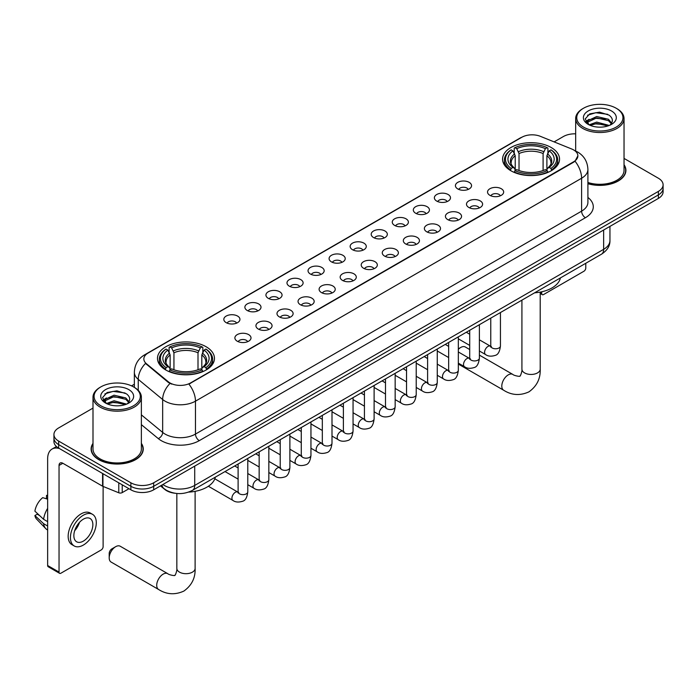 <?xml version="1.0" encoding="UTF-8"?>
<svg xmlns="http://www.w3.org/2000/svg" width="698" height="698" viewBox="0 0 698 698"><rect width="100%" height="100%" fill="white"/><g stroke="black" fill="none" stroke-linecap="round" stroke-linejoin="round"><path stroke-width="1.05" d="M206.119 346.749A28.487 16.447 0 0 0 175.076 343.18A28.487 16.447 0 0 0 157.486 358.379A28.487 16.447 0 0 0 165.836 370.01A28.487 16.447 0 0 0 196.88 373.57A28.487 16.447 0 0 0 214.461 358.379A28.487 16.447 0 0 0 206.119 346.749M551.202 147.514A28.487 16.447 0 0 0 520.158 143.945A28.487 16.447 0 0 0 502.577 159.144A28.487 16.447 0 0 0 510.919 170.774A28.487 16.447 0 0 0 541.962 174.334A28.487 16.447 0 0 0 559.543 159.144A28.487 16.447 0 0 0 551.202 147.514M457.783 188.94A8.062 4.65 180 0 1 456.187 187.622A8.062 4.65 180 0 1 458.856 181.838A8.062 4.65 180 0 1 469.187 182.361A8.062 4.65 180 0 1 470.792 187.622A8.062 4.65 180 0 1 457.783 188.94M468.21 189.42A4.834 2.792 0 0 0 466.91 188.067A4.834 2.792 0 0 0 462.146 187.352A4.834 2.792 0 0 0 458.769 189.42M436.73 201.094A8.062 4.65 180 0 1 435.133 199.776A8.062 4.65 180 0 1 437.803 193.992A8.062 4.65 180 0 1 448.133 194.515A8.062 4.65 180 0 1 449.73 199.776A8.062 4.65 180 0 1 436.73 201.094M447.148 201.582A4.834 2.792 0 0 0 445.856 200.221A4.834 2.792 0 0 0 441.084 199.515A4.834 2.792 0 0 0 437.716 201.582M415.676 213.256A8.062 4.65 180 0 1 414.08 211.939A8.062 4.65 180 0 1 416.75 206.154A8.062 4.65 180 0 1 427.08 206.669A8.062 4.65 180 0 1 428.677 211.939A8.062 4.65 180 0 1 415.676 213.256M426.094 213.736A4.834 2.792 0 0 0 424.803 212.375A4.834 2.792 0 0 0 420.03 211.668A4.834 2.792 0 0 0 416.662 213.736M394.623 225.41A8.062 4.65 180 0 1 393.026 224.093A8.062 4.65 180 0 1 395.696 218.308A8.062 4.65 180 0 1 406.027 218.823A8.062 4.65 180 0 1 407.623 224.093A8.062 4.65 180 0 1 394.623 225.41M405.041 225.89A4.834 2.792 0 0 0 403.741 224.529A4.834 2.792 0 0 0 398.977 223.822A4.834 2.792 0 0 0 395.609 225.89M373.57 237.564A8.062 4.65 180 0 1 371.964 236.247A8.062 4.65 180 0 1 374.643 230.462A8.062 4.65 180 0 1 384.973 230.986A8.062 4.65 180 0 1 386.57 236.247A8.062 4.65 180 0 1 373.57 237.564M383.987 238.044A4.834 2.792 0 0 0 382.687 236.683A4.834 2.792 0 0 0 377.923 235.976A4.834 2.792 0 0 0 374.547 238.044M352.516 249.718A8.062 4.65 180 0 1 350.911 248.401A8.062 4.65 180 0 1 353.581 242.616A8.062 4.65 180 0 1 363.911 243.14A8.062 4.65 180 0 1 365.516 248.401A8.062 4.65 180 0 1 352.516 249.718M362.934 250.207A4.834 2.792 0 0 0 361.634 248.846A4.834 2.792 0 0 0 356.87 248.13A4.834 2.792 0 0 0 353.493 250.207M331.463 261.872A8.062 4.65 180 0 1 329.857 260.563A8.062 4.65 180 0 1 332.527 254.77A8.062 4.65 180 0 1 342.858 255.294A8.062 4.65 180 0 1 344.463 260.563A8.062 4.65 180 0 1 331.463 261.872M341.88 262.361A4.834 2.792 0 0 0 340.58 261A4.834 2.792 0 0 0 335.817 260.293A4.834 2.792 0 0 0 332.44 262.361M310.401 274.035A8.062 4.65 180 0 1 308.804 272.717A8.062 4.65 180 0 1 311.474 266.933A8.062 4.65 180 0 1 321.804 267.447A8.062 4.65 180 0 1 323.401 272.717A8.062 4.65 180 0 1 310.401 274.035M320.827 274.515A4.834 2.792 0 0 0 319.527 273.154A4.834 2.792 0 0 0 314.763 272.447A4.834 2.792 0 0 0 311.387 274.515M289.347 286.189A8.062 4.65 180 0 1 287.751 284.871A8.062 4.65 180 0 1 290.42 279.087A8.062 4.65 180 0 1 300.751 279.601A8.062 4.65 180 0 1 302.347 284.871A8.062 4.65 180 0 1 289.347 286.189M299.765 286.669A4.834 2.792 0 0 0 298.474 285.308A4.834 2.792 0 0 0 293.701 284.601A4.834 2.792 0 0 0 290.333 286.669M268.294 298.343A8.062 4.65 180 0 1 266.697 297.025A8.062 4.65 180 0 1 269.367 291.241A8.062 4.65 180 0 1 279.697 291.764A8.062 4.65 180 0 1 281.294 297.025A8.062 4.65 180 0 1 268.294 298.343M278.711 298.823A4.834 2.792 0 0 0 277.411 297.47A4.834 2.792 0 0 0 272.648 296.755A4.834 2.792 0 0 0 269.28 298.823M247.24 310.497A8.062 4.65 180 0 1 245.644 309.179A8.062 4.65 180 0 1 248.314 303.394A8.062 4.65 180 0 1 258.644 303.918A8.062 4.65 180 0 1 260.241 309.179A8.062 4.65 180 0 1 247.24 310.497M257.658 310.985A4.834 2.792 0 0 0 256.358 309.624A4.834 2.792 0 0 0 251.594 308.917A4.834 2.792 0 0 0 248.218 310.985M226.187 322.659A8.062 4.65 180 0 1 224.582 321.342A8.062 4.65 180 0 1 227.251 315.557A8.062 4.65 180 0 1 237.59 316.072A8.062 4.65 180 0 1 239.187 321.342A8.062 4.65 180 0 1 226.187 322.659M236.605 323.139A4.834 2.792 0 0 0 235.305 321.778A4.834 2.792 0 0 0 230.541 321.071A4.834 2.792 0 0 0 227.164 323.139M489.9 195.327A8.062 4.65 180 0 1 488.303 194.009A8.062 4.65 180 0 1 490.973 188.224A8.062 4.65 180 0 1 501.304 188.739A8.062 4.65 180 0 1 502.9 194.009A8.062 4.65 180 0 1 489.9 195.327M500.318 195.806A4.834 2.792 0 0 0 499.026 194.445A4.834 2.792 0 0 0 494.254 193.739A4.834 2.792 0 0 0 490.886 195.806M468.847 207.481A8.062 4.65 180 0 1 467.25 206.163A8.062 4.65 180 0 1 469.92 200.378A8.062 4.65 180 0 1 480.25 200.902A8.062 4.65 180 0 1 481.847 206.163A8.062 4.65 180 0 1 468.847 207.481M479.264 207.96A4.834 2.792 0 0 0 477.964 206.608A4.834 2.792 0 0 0 473.2 205.893A4.834 2.792 0 0 0 469.833 207.96M447.793 219.634A8.062 4.65 180 0 1 446.188 218.317A8.062 4.65 180 0 1 448.866 212.532A8.062 4.65 180 0 1 459.197 213.056A8.062 4.65 180 0 1 460.793 218.317A8.062 4.65 180 0 1 447.793 219.634M458.211 220.123A4.834 2.792 0 0 0 456.911 218.762A4.834 2.792 0 0 0 452.147 218.055A4.834 2.792 0 0 0 448.77 220.123M426.74 231.797A8.062 4.65 180 0 1 425.134 230.48A8.062 4.65 180 0 1 427.804 224.695A8.062 4.65 180 0 1 438.135 225.21A8.062 4.65 180 0 1 439.74 230.48A8.062 4.65 180 0 1 426.74 231.797M437.157 232.277A4.834 2.792 0 0 0 435.857 230.916A4.834 2.792 0 0 0 431.094 230.209A4.834 2.792 0 0 0 427.717 232.277M405.686 243.951A8.062 4.65 180 0 1 404.081 242.634A8.062 4.65 180 0 1 406.751 236.849A8.062 4.65 180 0 1 417.081 237.364A8.062 4.65 180 0 1 418.687 242.634A8.062 4.65 180 0 1 405.686 243.951M416.104 244.431A4.834 2.792 0 0 0 414.804 243.07A4.834 2.792 0 0 0 410.04 242.363A4.834 2.792 0 0 0 406.664 244.431M384.624 256.105A8.062 4.65 180 0 1 383.028 254.787A8.062 4.65 180 0 1 385.697 249.003A8.062 4.65 180 0 1 396.028 249.526A8.062 4.65 180 0 1 397.624 254.787A8.062 4.65 180 0 1 384.624 256.105M395.051 256.585A4.834 2.792 0 0 0 393.751 255.224A4.834 2.792 0 0 0 388.987 254.517A4.834 2.792 0 0 0 385.61 256.585M363.571 268.259A8.062 4.65 180 0 1 361.974 266.941A8.062 4.65 180 0 1 364.644 261.157A8.062 4.65 180 0 1 374.974 261.68A8.062 4.65 180 0 1 376.571 266.941A8.062 4.65 180 0 1 363.571 268.259M373.988 268.747A4.834 2.792 0 0 0 372.697 267.386A4.834 2.792 0 0 0 367.925 266.68A4.834 2.792 0 0 0 364.557 268.747M342.517 280.413A8.062 4.65 180 0 1 340.921 279.104A8.062 4.65 180 0 1 343.591 273.319A8.062 4.65 180 0 1 353.921 273.834A8.062 4.65 180 0 1 355.518 279.104A8.062 4.65 180 0 1 342.517 280.413M352.935 280.901A4.834 2.792 0 0 0 351.635 279.54A4.834 2.792 0 0 0 346.871 278.834A4.834 2.792 0 0 0 343.503 280.901M321.464 292.575A8.062 4.65 180 0 1 319.867 291.258A8.062 4.65 180 0 1 322.537 285.473A8.062 4.65 180 0 1 332.867 285.988A8.062 4.65 180 0 1 334.464 291.258A8.062 4.65 180 0 1 321.464 292.575M331.882 293.055A4.834 2.792 0 0 0 330.582 291.694A4.834 2.792 0 0 0 325.818 290.987A4.834 2.792 0 0 0 322.441 293.055M300.41 304.729A8.062 4.65 180 0 1 298.805 303.412A8.062 4.65 180 0 1 301.475 297.627A8.062 4.65 180 0 1 311.814 298.142A8.062 4.65 180 0 1 313.411 303.412A8.062 4.65 180 0 1 300.41 304.729M310.828 305.209A4.834 2.792 0 0 0 309.528 303.848A4.834 2.792 0 0 0 304.764 303.141A4.834 2.792 0 0 0 301.388 305.209M279.357 316.883A8.062 4.65 180 0 1 277.752 315.566A8.062 4.65 180 0 1 280.421 309.781A8.062 4.65 180 0 1 290.752 310.305A8.062 4.65 180 0 1 292.357 315.566A8.062 4.65 180 0 1 279.357 316.883M289.775 317.363A4.834 2.792 0 0 0 288.475 316.011A4.834 2.792 0 0 0 283.711 315.295A4.834 2.792 0 0 0 280.334 317.363M258.295 329.037A8.062 4.65 180 0 1 256.698 327.72A8.062 4.65 180 0 1 259.368 321.935A8.062 4.65 180 0 1 269.698 322.459A8.062 4.65 180 0 1 271.304 327.72A8.062 4.65 180 0 1 258.295 329.037M268.721 329.526A4.834 2.792 0 0 0 267.421 328.165A4.834 2.792 0 0 0 262.657 327.458A4.834 2.792 0 0 0 259.281 329.526M237.241 341.2A8.062 4.65 180 0 1 235.645 339.882A8.062 4.65 180 0 1 238.315 334.098A8.062 4.65 180 0 1 248.645 334.612A8.062 4.65 180 0 1 250.242 339.882A8.062 4.65 180 0 1 237.241 341.2M247.668 341.68A4.834 2.792 0 0 0 246.368 340.319A4.834 2.792 0 0 0 241.604 339.612A4.834 2.792 0 0 0 238.227 341.68M571.688 148.988A14.51 8.376 180 0 1 573.625 149.93A14.51 8.376 180 0 1 577.874 155.855A14.51 8.376 180 0 1 573.625 161.779L190.537 382.949A14.51 8.376 180 0 1 168.384 381.832L146.475 363.763A14.51 8.376 180 0 1 143.849 358.964A14.51 8.376 180 0 1 148.098 353.04L521.807 137.279A14.51 8.376 180 0 1 540.392 136.337L571.688 148.988M174.989 493.25A16.124 9.31 180 0 1 164.789 489.438L160.479 485.878M93 443.387A26.07 15.051 0 0 0 91.115 448.997A26.07 15.051 0 0 0 98.758 459.642A26.07 15.051 0 0 0 127.158 462.905A26.07 15.051 0 0 0 143.256 448.997A26.07 15.051 0 0 0 141.371 443.387M577.874 155.855L575.03 161.186L573.625 162.206L188.905 384.118A18.811 10.863 60 0 1 195.475 401.167A21.498 12.416 180 0 1 165.077 401.167A21.498 12.416 180 0 1 162.66 399.509L138.248 379.372A21.498 12.416 180 0 1 134.356 372.252L134.356 387.381M93 408.103L58.658 427.935A16.124 9.31 0 0 0 53.938 434.514L53.938 441.537A16.124 9.31 0 0 0 58.658 448.116L130.866 489.813L130.866 486.297A16.124 9.31 0 0 0 153.673 486.297L658.38 194.908A16.124 9.31 0 0 0 663.1 188.329A16.124 9.31 0 0 1 658.38 194.908L153.673 486.297A16.124 9.31 0 0 1 130.866 486.297L58.658 444.609L130.866 486.297L130.866 482.789A16.124 9.31 0 0 0 153.673 482.789L658.38 191.4A16.124 9.31 0 0 0 663.1 184.813A16.124 9.31 0 0 0 658.38 178.234L624.038 158.411M53.938 438.03A16.124 9.31 0 0 0 58.658 444.609A16.124 9.31 0 0 1 53.938 438.03M171.647 384.118L168.384 382.469L145.498 363.414A18.811 12.581 129.5 0 0 138.248 379.372L138.248 390.348M587.908 183.714A26.07 15.051 0 0 0 625.914 170.338A26.07 15.051 0 0 0 624.038 164.719M575.667 133.833A16.124 9.31 0 0 0 563.365 136.546L554.116 141.886M134.356 384.232L131.521 385.872M53.938 434.514A16.124 9.31 0 0 0 58.658 441.101L130.866 482.789M130.866 489.813A16.124 9.31 0 0 0 153.673 489.813L658.38 198.424A16.124 9.31 0 0 0 663.1 191.837L663.1 184.813M540.2 292.567L541.7 293.43A2.687 1.553 120 0 0 542.259 294.661A2.687 1.553 120 0 0 543.602 294.53L583.886 271.269A2.687 1.553 120 0 0 585.788 267.98L585.788 263.277M541.7 293.43L541.7 291.799M583.511 127.106A23.113 13.341 0 0 0 616.194 127.106A23.113 13.341 0 0 0 616.194 108.242L616.953 108.679A24.186 13.96 0 0 1 624.038 118.547A24.186 13.96 0 0 1 609.11 131.451A24.186 13.96 0 0 1 582.751 128.423A24.186 13.96 0 0 1 575.667 118.547A24.186 13.96 0 0 1 582.751 108.679L583.511 108.242A23.113 13.341 0 0 0 583.511 127.106M587.908 182.475A24.186 13.96 0 0 0 624.038 170.338L624.038 118.547M587.908 183.539A25.8 14.894 0 0 0 625.652 170.338A25.8 14.894 0 0 0 624.038 165.156M589.095 124.855L596.703 122.098L609.275 125.457M590.246 125.387L596.703 123.485L607.967 125.928M588.885 124.75L587.699 122.141L588.117 120.553L596.703 116.522L608.438 119.262L611.657 123.075M587.733 123.982L587.699 122.141M587.786 122.839L588.117 121.941L596.703 117.91L608.438 120.658L611.291 123.651M609.782 125.239A12.145 7.015 0 0 0 610.305 124.776C613.402 121.4 612.992 118.189 609.075 115.144L599.573 112.151L589.775 113.861L585.221 118.904L588.17 124.305M611.483 110.956A16.447 9.493 0 0 0 588.257 110.938A16.447 9.493 0 0 0 588.152 124.349A16.447 9.493 0 0 0 588.222 124.384A16.447 9.493 0 0 0 611.553 124.349A16.447 9.493 0 0 0 611.483 110.956M611.335 124.471L612.521 123.659M616.953 108.679L616.194 108.242A23.113 13.341 0 0 0 583.511 108.242M587.515 115.249L595.752 112.718L607.714 114.315M585.936 122.028L588.178 120.44M591.887 118.992L595.752 118.294L605.428 119.122M591.887 124.567L595.752 123.869L605.428 124.698M585.683 121.583L589.112 119.279M469.71 349.532L465.322 347.002A9.135 5.279 120 0 0 460.75 347.456L458.333 348.852L460.75 347.456A9.135 5.279 120 0 0 458.333 349.393M510.404 170.469L511.172 168.436A25.582 14.771 0 0 1 511.172 149.852L512.925 150.873A23.113 13.341 0 0 0 512.925 167.415L514.67 168.401L515.229 170.478M515.229 169.631L515.229 155.741L512.925 150.873M514.208 153.071L514.208 148.098L514.967 147.662A25.582 14.771 0 0 1 547.153 147.662L545.391 148.674A23.113 13.341 0 0 0 516.729 148.674L519.024 153.543L519.024 170.539M543.096 170.539L543.096 153.543L545.391 148.674M534.616 292.82A29.56 17.066 0 0 0 560.407 277.926M514.208 171.944A26.655 15.391 0 0 0 547.913 171.944L547.153 170.626A25.582 14.771 0 0 1 514.967 170.626L514.208 172.406M547.913 172.406L547.913 171.944M511.172 149.852L510.404 150.288A26.655 15.391 0 0 0 504.401 160.025A26.655 15.391 0 0 0 510.404 169.754M547.153 147.662L547.913 148.098L547.913 153.071M514.967 170.626L516.729 169.614A23.113 13.341 0 0 0 545.391 169.614L547.153 170.626M512.925 167.415L511.172 168.436M516.729 148.674L514.967 147.662M514.67 153.865A20.67 11.936 0 0 0 514.67 168.401L514.766 168.471C511.826 165.627 510.631 163.698 511.172 162.686A19.884 11.482 0 0 1 515.229 155.741M551.717 169.754A26.655 15.391 0 0 0 557.719 160.025A26.655 15.391 0 0 0 551.717 150.288L550.949 149.852A25.582 14.771 0 0 1 550.949 168.436L551.717 170.469M550.949 168.436L549.195 167.415A23.113 13.341 0 0 0 549.195 150.873L550.949 149.852M549.195 150.873L546.892 155.741L546.892 169.631L547.459 168.401L549.195 167.415M546.892 155.741A19.884 11.482 0 0 1 550.949 162.686C551.49 163.707 550.294 165.635 547.354 168.471L547.459 168.401A20.67 11.936 0 0 0 547.459 153.865M546.892 170.478L546.892 169.631M109.202 557.876L109.202 553.488A3.76 2.173 -60 0 1 111.863 548.881L115.667 546.682A9.135 5.279 120 0 0 109.202 557.876A9.135 5.279 120 0 0 111.095 562.056L158.603 589.487A9.135 5.279 -60 0 1 157.207 582.167A9.135 5.279 -60 0 1 163.175 574.114A9.135 5.279 -60 0 1 167.738 573.66C168.785 574.908 175.704 576.164 174.727 575.257C175.024 576.557 177.397 569.934 176.838 568.408A9.135 5.279 180 0 0 179.517 572.142A9.135 5.279 180 0 0 192.439 572.142A9.135 5.279 180 0 0 195.108 568.408C195.501 577.865 191.749 585.421 183.862 591.084C175.024 595.089 166.604 594.556 158.603 589.487M165.321 369.704L166.089 367.663A25.582 14.771 0 0 1 166.089 349.087L167.843 350.099A23.113 13.341 0 0 0 167.843 366.651L169.579 367.637L170.146 369.713M170.146 368.867L170.146 354.968L167.843 350.099M169.125 352.307L169.125 347.334L169.884 346.897A25.582 14.771 0 0 1 202.062 346.897L200.309 347.909A23.113 13.341 0 0 0 171.647 347.909L173.942 352.778L173.942 369.766M198.005 369.766L198.005 352.778L200.309 347.909M188.608 492.107A29.56 17.066 0 0 0 215.324 477.162M169.125 371.179A26.655 15.391 0 0 0 202.83 371.179L202.062 369.861A25.582 14.771 0 0 1 169.884 369.861L169.125 371.633M202.83 371.633L202.83 371.179M166.089 349.087L165.321 349.524A26.655 15.391 0 0 0 159.319 359.252A26.655 15.391 0 0 0 165.321 368.989M202.062 346.897L202.83 347.334L202.83 352.307M169.884 369.861L171.647 368.841A23.113 13.341 0 0 0 200.309 368.841L202.062 369.861M167.843 366.651L166.089 367.663M171.647 347.909L169.884 346.897M169.579 353.092A20.67 11.936 0 0 0 169.579 367.637L169.675 367.706C166.743 364.862 165.548 362.934 166.089 361.922A19.884 11.482 0 0 1 170.146 354.968M206.634 368.989A26.655 15.391 0 0 0 212.637 359.252A26.655 15.391 0 0 0 206.634 349.524L205.866 349.087A25.582 14.771 0 0 1 205.866 367.663L206.634 369.704M205.866 367.663L204.104 366.651A23.113 13.341 0 0 0 204.104 350.099L205.866 349.087M204.104 350.099L201.809 354.968L201.809 368.867L202.368 367.637L204.104 366.651M201.809 354.968A19.884 11.482 0 0 1 205.858 361.922C206.407 362.943 205.203 364.871 202.272 367.706L202.368 367.637A20.67 11.936 0 0 0 202.368 353.092M201.809 369.713L201.809 368.867M167.738 573.66L120.231 546.237A9.135 5.279 120 0 0 115.667 546.682L111.863 548.881M122.22 484.822L122.22 492.605L128.964 488.713M59.461 448.587A21.498 12.416 -120 0 0 52.088 449.032A21.498 12.416 -120 0 0 47.639 458.874L47.639 565.511L59.042 572.098L59.042 465.453A5.375 3.106 60 0 1 60.15 462.992A5.375 3.106 60 0 1 62.837 463.263L102.58 486.201L102.58 473.48M59.042 572.098A2.687 1.553 120 0 0 59.592 573.328L48.197 566.741A2.687 1.553 -60 0 1 47.639 565.511M59.592 573.328A2.687 1.553 120 0 0 60.935 573.189L101.227 549.937A2.687 1.553 120 0 0 103.121 546.639L103.121 486.454M122.22 492.605A2.687 1.553 180 0 1 118.782 492.779L102.938 486.375A2.687 1.553 180 0 1 102.58 486.201M83.359 541.116A13.437 7.757 120 0 0 92.136 529.267A13.437 7.757 120 0 0 90.077 518.501A13.437 7.757 120 0 0 83.359 519.172A13.437 7.757 120 0 0 74.581 531.012A13.437 7.757 120 0 0 76.64 541.779A13.437 7.757 120 0 0 83.359 541.116M74.677 530.698A13.437 7.757 120 0 0 79.502 522.34M47.639 495.807L46.496 495.467L46.496 498.163L47.639 498.826M92.502 514.313L90.217 512.995A18.27 10.549 120 0 0 81.081 513.903A18.27 10.549 120 0 0 69.146 530.009A18.27 10.549 120 0 0 71.946 544.649L74.224 545.967A18.27 10.549 120 0 0 83.359 545.059A18.27 10.549 120 0 0 95.303 528.962A18.27 10.549 120 0 0 92.502 514.313A18.27 10.549 120 0 0 83.359 515.22A18.27 10.549 120 0 0 71.423 531.326A18.27 10.549 120 0 0 74.224 545.967M47.639 508.38A17.738 10.243 120 0 0 43.599 519.303L34.9 511.163A13.977 8.071 120 0 1 42.7 497.657L47.639 499.157M47.639 521.633L43.599 519.303M39.603 515.569L37.238 514.199L34.9 515.552L43.599 523.692L47.639 526.022M43.599 523.692A17.738 10.243 120 0 0 45.789 528.648A17.738 10.243 120 0 0 47.132 529.703L47.639 529.991M47.639 495.144A13.977 8.071 120 0 0 46.496 495.467M34.9 515.552A13.977 8.071 120 0 0 36.549 519.033L45.789 528.648M100.844 405.774A23.113 13.341 0 0 0 133.527 405.774A23.113 13.341 0 0 0 133.527 386.901L134.286 387.338A24.186 13.96 0 0 1 141.371 397.214A24.186 13.96 0 0 1 126.443 410.119A24.186 13.96 0 0 1 100.084 407.091A24.186 13.96 0 0 1 93 397.214A24.186 13.96 0 0 1 100.084 387.338L100.844 386.901A23.113 13.341 0 0 0 100.844 405.774M93 397.214L93 448.997A24.186 13.96 0 0 0 100.084 458.874A24.186 13.96 0 0 0 126.443 461.901A24.186 13.96 0 0 0 141.371 448.997L141.371 397.214M93 443.815A25.8 14.894 0 0 0 91.386 448.997A25.8 14.894 0 0 0 98.942 459.528A25.8 14.894 0 0 0 127.062 462.757A25.8 14.894 0 0 0 142.985 448.997A25.8 14.894 0 0 0 141.371 443.815M106.436 403.523L114.044 400.757L126.608 404.116M107.588 404.046L114.044 402.153L125.308 404.596M106.227 403.418L105.04 400.8L105.45 399.212L114.044 395.181L125.78 397.93L128.999 401.743M105.075 402.65L105.04 400.8M105.119 401.498L105.45 400.608L114.044 396.577L125.78 399.317L128.633 402.318M127.123 403.906A12.145 7.015 0 0 0 127.638 403.444C130.735 400.067 130.325 396.848 126.408 393.803L116.906 390.819L107.108 392.52L102.554 397.572L105.511 402.973M128.816 389.624A16.447 9.493 0 0 0 105.59 389.597A16.447 9.493 0 0 0 105.485 403.008A16.447 9.493 0 0 0 105.555 403.051A16.447 9.493 0 0 0 128.886 403.008A16.447 9.493 0 0 0 128.816 389.624M128.668 403.13L129.854 402.327M134.286 387.338L133.527 386.901A23.113 13.341 0 0 0 100.844 386.901M104.857 393.908L113.085 391.377L125.055 392.983M103.269 400.696L105.511 399.099M109.228 397.659L113.085 396.953L122.769 397.781M109.228 403.226L113.085 402.528L122.769 403.357M103.016 400.242L106.445 397.939M146.475 363.763L146.475 364.4M168.384 381.832L168.384 382.469M190.537 382.949L190.537 383.385M587.908 197.447A26.873 15.513 180 0 1 585.404 217.732L199.279 440.656A5.375 3.106 60 0 1 195.475 434.077L581.609 211.145A21.498 12.416 0 0 0 587.908 202.368L587.908 169.457A21.498 12.416 180 0 1 581.609 178.234A18.811 10.863 -120 0 0 575.03 161.186M199.279 440.656A26.873 15.513 180 0 1 161.273 440.656A26.873 15.513 180 0 1 158.263 438.588L141.371 424.663M169.989 383.464A18.811 12.581 129.5 0 0 162.66 399.509L162.66 432.42A21.498 12.416 0 0 0 165.077 434.077A21.498 12.416 0 0 0 195.475 434.077L195.475 401.167L581.609 178.234L581.609 211.145A5.375 3.106 60 0 0 585.404 217.732M587.908 169.457C587.542 161.727 584.139 155.933 577.708 152.068L574.995 150.742A18.811 8.812 112 0 0 574.742 150.655M146.501 354.13A18.811 10.863 -120 0 0 144.556 354.863C138.117 358.728 134.723 364.522 134.356 372.252M144.556 354.863L520.228 137.968A18.811 10.863 60 0 1 521.65 137.366M153.673 482.789L153.673 489.813M658.38 191.4L658.38 198.424M58.658 441.101L58.658 448.116M141.371 414.865L162.66 432.42A5.375 3.595 -50.5 0 1 158.263 438.588M162.87 484.499A21.498 12.416 0 0 0 164.309 485.424A21.498 12.416 0 0 0 194.716 485.424L603.648 249.326A21.498 12.416 0 0 0 609.947 240.548C610.104 245.888 607.26 250.451 601.423 254.246L192.491 490.345A10.749 6.203 60 0 0 194.716 485.424L194.716 466.116M603.648 230.017L603.648 249.326A10.749 6.203 60 0 1 601.423 254.246M161.997 485.005A10.749 7.189 129.5 0 0 163.873 488.495L160.61 485.808M540.2 292.104L540.2 369.172A9.135 5.279 180 0 1 537.521 372.906A9.135 5.279 180 0 1 524.599 372.906A9.135 5.279 180 0 1 521.921 369.172C522.479 370.699 520.106 377.321 519.809 376.021C520.795 376.929 513.868 375.672 512.829 374.425L479.386 355.116M540.2 369.172C540.584 378.63 536.841 386.186 528.953 391.848C520.106 395.853 511.686 395.321 503.686 390.252A9.135 5.279 -60 0 1 502.29 382.932A9.135 5.279 -60 0 1 508.257 374.878A9.135 5.279 -60 0 1 512.829 374.425M543.096 153.543A19.884 11.482 0 0 0 519.024 153.543M543.655 151.667A20.67 11.936 0 0 0 518.466 151.667M198.005 352.778A19.884 11.482 0 0 0 173.942 352.778M198.572 350.902A20.67 11.936 0 0 0 173.383 350.902M500.44 312.547L500.44 345.981A4.834 2.792 180 0 1 498.8 348.075A4.834 2.792 180 0 1 492.177 347.953A4.834 2.792 180 0 1 490.764 345.981L490.607 347.028L491.043 346.67M500.44 345.981C499.777 351.6 498.04 354.732 495.222 355.395C491.226 356.634 488.015 356.355 485.581 354.558A4.834 2.792 -60 0 1 484.84 350.684A4.834 2.792 -60 0 1 487.998 346.417A4.834 2.792 -60 0 1 488.216 346.304A4.834 2.792 -60 0 1 490.424 346.182L491.401 346.566M479.386 324.71L479.386 358.135A4.834 2.792 180 0 1 477.746 360.229A4.834 2.792 180 0 1 471.124 360.116A4.834 2.792 180 0 1 469.71 358.135L469.553 359.182L469.99 358.824M479.386 358.135C478.723 363.754 476.978 366.895 474.169 367.549C470.173 368.788 466.962 368.509 464.528 366.712A4.834 2.792 -60 0 1 463.786 362.838A4.834 2.792 -60 0 1 466.945 358.58A4.834 2.792 -60 0 1 467.163 358.458A4.834 2.792 -60 0 1 469.361 358.336L470.347 358.728M458.333 336.864L458.333 370.298A4.834 2.792 180 0 1 456.693 372.392A4.834 2.792 180 0 1 450.07 372.27A4.834 2.792 180 0 1 448.657 370.298L448.5 371.336L448.936 370.978M458.333 370.298C457.67 375.908 455.925 379.049 453.107 379.703C449.119 380.942 445.9 380.663 443.474 378.874A4.834 2.792 -60 0 1 442.733 374.992A4.834 2.792 -60 0 1 445.891 370.734A4.834 2.792 -60 0 1 446.109 370.612A4.834 2.792 -60 0 1 448.308 370.49L449.294 370.882M437.271 349.017L437.271 382.452A4.834 2.792 180 0 1 435.639 384.546A4.834 2.792 180 0 1 429.017 384.424A4.834 2.792 180 0 1 427.604 382.452L427.446 383.49L427.874 383.132M437.271 382.452C436.608 388.071 434.871 391.203 432.053 391.866C428.057 393.096 424.846 392.817 422.421 391.028A4.834 2.792 -60 0 1 421.679 387.154A4.834 2.792 -60 0 1 424.838 382.888A4.834 2.792 -60 0 1 425.056 382.774A4.834 2.792 -60 0 1 427.255 382.652L428.24 383.036M416.217 361.171L416.217 394.606A4.834 2.792 180 0 1 414.586 396.7A4.834 2.792 180 0 1 407.964 396.577A4.834 2.792 180 0 1 406.541 394.606L406.393 395.653L406.821 395.295M416.217 394.606C415.554 400.224 413.818 403.357 411 404.02C407.004 405.25 403.793 404.98 401.367 403.182A4.834 2.792 -60 0 1 400.626 399.308A4.834 2.792 -60 0 1 403.784 395.042A4.834 2.792 -60 0 1 403.994 394.928A4.834 2.792 -60 0 1 406.201 394.806L407.187 395.19M395.164 373.325L395.164 406.76A4.834 2.792 180 0 1 393.524 408.854A4.834 2.792 180 0 1 386.91 408.74A4.834 2.792 180 0 1 385.488 406.76L385.34 407.807L385.767 407.449M395.164 406.76C394.501 412.378 392.765 415.519 389.946 416.174C385.95 417.413 382.74 417.134 380.305 415.336A4.834 2.792 -60 0 1 379.564 411.462A4.834 2.792 -60 0 1 382.731 407.196A4.834 2.792 -60 0 1 382.94 407.082A4.834 2.792 -60 0 1 385.148 406.96L386.125 407.344M374.111 385.488L374.111 418.913A4.834 2.792 180 0 1 372.47 421.007A4.834 2.792 180 0 1 365.857 420.894A4.834 2.792 180 0 1 364.435 418.913L364.277 419.96L364.714 419.603M374.111 418.913C373.447 424.532 371.711 427.673 368.893 428.328C364.897 429.567 361.686 429.287 359.252 427.499A4.834 2.792 -60 0 1 358.51 423.616A4.834 2.792 -60 0 1 361.669 419.358A4.834 2.792 -60 0 1 361.887 419.236A4.834 2.792 -60 0 1 364.094 419.114L365.071 419.507M353.057 397.642L353.057 431.076A4.834 2.792 180 0 1 351.417 433.17A4.834 2.792 180 0 1 344.795 433.048A4.834 2.792 180 0 1 343.381 431.076L343.224 432.114L343.66 431.757M353.057 431.076C352.394 436.686 350.649 439.827 347.84 440.482C343.844 441.721 340.633 441.441 338.198 439.653A4.834 2.792 -60 0 1 337.457 435.77A4.834 2.792 -60 0 1 340.615 431.512A4.834 2.792 -60 0 1 340.833 431.399A4.834 2.792 -60 0 1 343.032 431.268L344.018 431.661M332.004 409.796L332.004 443.23A4.834 2.792 180 0 1 330.363 445.324A4.834 2.792 180 0 1 323.741 445.202A4.834 2.792 180 0 1 322.328 443.23L322.171 444.277L322.607 443.919M332.004 443.23C331.341 448.849 329.596 451.981 326.786 452.644C322.79 453.875 319.571 453.595 317.145 451.807A4.834 2.792 -60 0 1 316.403 447.933A4.834 2.792 -60 0 1 319.562 443.666A4.834 2.792 -60 0 1 319.78 443.553A4.834 2.792 -60 0 1 321.979 443.431L322.965 443.815M310.95 421.95L310.95 455.384A4.834 2.792 180 0 1 309.31 457.478A4.834 2.792 180 0 1 302.688 457.356A4.834 2.792 180 0 1 301.274 455.384L301.117 456.431L301.553 456.073M310.95 455.384C310.287 461.003 308.542 464.135 305.724 464.798C301.737 466.037 298.517 465.758 296.092 463.961A4.834 2.792 -60 0 1 295.35 460.087A4.834 2.792 -60 0 1 298.508 455.82A4.834 2.792 -60 0 1 298.727 455.707A4.834 2.792 -60 0 1 300.925 455.585L301.911 455.969M289.888 434.112L289.888 467.538A4.834 2.792 180 0 1 288.257 469.632A4.834 2.792 180 0 1 281.634 469.518A4.834 2.792 180 0 1 280.221 467.538L280.064 468.585L280.491 468.227M289.888 467.538C289.225 473.157 287.489 476.298 284.671 476.952C280.675 478.191 277.464 477.912 275.038 476.115A4.834 2.792 -60 0 1 274.297 472.241A4.834 2.792 -60 0 1 277.455 467.983A4.834 2.792 -60 0 1 277.664 467.861A4.834 2.792 -60 0 1 279.872 467.739L280.858 468.131M268.835 446.266L268.835 479.692A4.834 2.792 180 0 1 267.194 481.795A4.834 2.792 180 0 1 260.581 481.672A4.834 2.792 180 0 1 259.159 479.692L259.01 480.739L259.438 480.381M268.835 479.692C268.172 485.311 266.435 488.452 263.617 489.106C259.621 490.345 256.41 490.066 253.976 488.277A4.834 2.792 -60 0 1 253.234 484.395A4.834 2.792 -60 0 1 256.402 480.137A4.834 2.792 -60 0 1 256.611 480.015A4.834 2.792 -60 0 1 258.818 479.892L259.796 480.285M247.781 458.42L247.781 491.854A4.834 2.792 180 0 1 246.141 493.948A4.834 2.792 180 0 1 239.527 493.826A4.834 2.792 180 0 1 238.105 491.854L237.948 492.893L238.384 492.535M247.781 491.854C247.118 497.473 245.382 500.606 242.564 501.269C238.568 502.499 235.357 502.22 232.923 500.431A4.834 2.792 -60 0 1 232.181 496.557A4.834 2.792 -60 0 1 235.348 492.291A4.834 2.792 -60 0 1 235.558 492.177A4.834 2.792 -60 0 1 237.765 492.055L238.742 492.439M59.042 465.453L62.837 463.263M102.938 473.68L102.938 486.375M118.782 492.779L118.782 482.833M520.228 137.968L523.675 136.363M192.491 490.345C183.836 494.69 175.189 494.69 166.543 490.345L163.873 488.495M609.947 240.548L609.947 226.379M542.259 294.661L540.2 293.474M625.652 172.493L625.652 170.338M575.667 151.03L575.667 118.547M503.686 390.252L458.333 364.068M504.401 164.937L504.401 160.025M557.719 164.937L557.719 160.025M521.921 300.149L521.921 369.172M195.108 491.34L195.108 568.408M159.319 364.173L159.319 359.252M212.637 364.173L212.637 359.252M176.838 493.477L176.838 568.408M485.581 354.558L479.386 350.981M469.71 345.397L458.333 338.827M490.764 318.14L490.764 345.981M490.424 346.182L479.386 339.813M469.71 334.229L466.308 332.257M464.528 366.712L458.333 363.135M448.657 357.551L437.271 350.981M469.71 330.294L469.71 358.135M469.361 358.336L458.333 351.966M448.657 346.382L445.245 344.411M443.474 378.874L437.271 375.288M427.604 369.704L416.217 363.135M448.657 342.448L448.657 370.298M448.308 370.49L437.271 364.12M427.604 358.536L424.192 356.573M422.421 391.028L416.217 387.451M406.541 381.867L395.164 375.288M427.604 354.601L427.604 382.452M427.255 382.652L416.217 376.274M406.541 370.69L403.139 368.727M401.367 403.182L395.164 399.605M385.488 394.021L374.111 387.451M406.541 366.755L406.541 394.606M406.201 394.806L395.164 388.437M385.488 382.844L382.085 380.881M380.305 415.336L374.111 411.759M364.435 406.175L353.057 399.605M385.488 378.918L385.488 406.76M385.148 406.96L374.111 400.591M364.435 395.007L361.032 393.035M359.252 427.499L353.057 423.913M343.381 418.329L332.004 411.759M364.435 391.072L364.435 418.913M364.094 419.114L353.057 412.745M343.381 407.161L339.978 405.189M338.198 439.653L332.004 436.076M322.328 430.483L310.95 423.913M343.381 403.226L343.381 431.076M343.032 431.268L332.004 424.899M322.328 419.315L318.925 417.352M317.145 451.807L310.95 448.229M301.274 442.645L289.888 436.076M322.328 415.38L322.328 443.23M321.979 443.431L310.95 437.053M301.274 431.469L297.863 429.506M296.092 463.961L289.888 460.383M280.221 454.799L268.835 448.229M301.274 427.542L301.274 455.384M300.925 455.585L289.888 449.215M280.221 443.631L276.809 441.66M275.038 476.115L268.835 472.537M259.159 466.953L247.781 460.383M280.221 439.696L280.221 467.538M279.872 467.739L268.835 461.369M259.159 455.785L255.756 453.813M253.976 488.277L247.781 484.691M238.105 479.107L225.026 471.56M259.159 451.85L259.159 479.692M258.818 479.892L247.781 473.523M238.105 467.939L234.703 465.976M232.923 500.431L208.37 486.253M238.105 464.004L238.105 491.854M237.765 492.055L214.836 478.811M52.088 449.032L56.442 446.519M142.985 451.152L142.985 448.997M91.386 451.152L91.386 448.997"/></g></svg>
